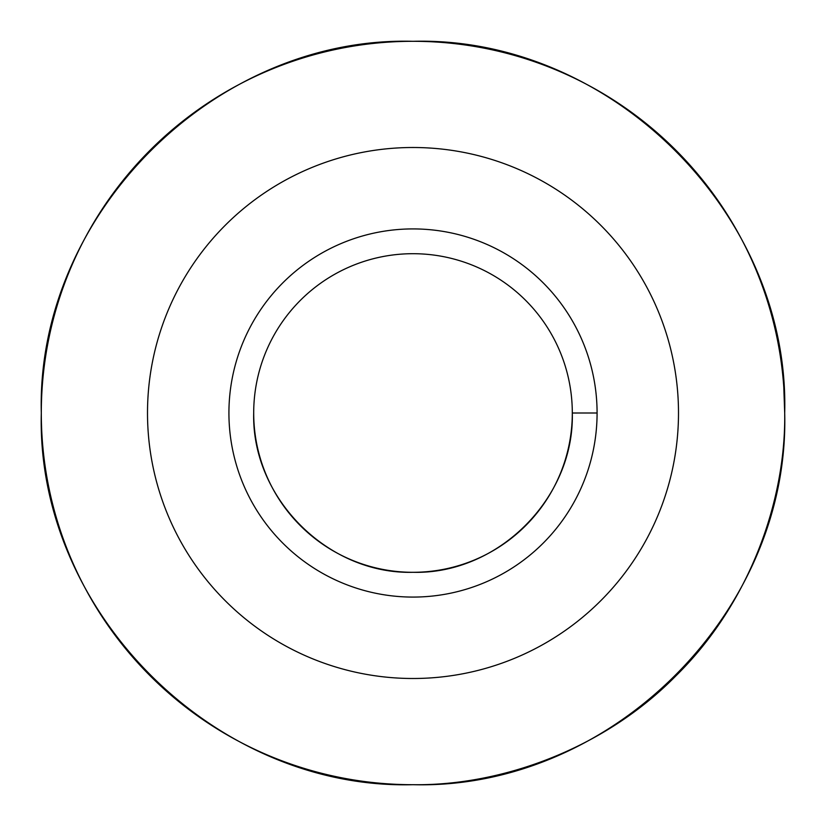 <?xml version="1.0" encoding="UTF-8"?>
<svg xmlns="http://www.w3.org/2000/svg" width="826" height="826" viewBox="0 0 826 826"><rect width="100%" height="100%" fill="white"/><g stroke="black" fill="none" stroke-linecap="round" stroke-linejoin="round"><path stroke-width="1.24" d="M282.203 322.068A159.304 159.304 0 0 1 572.304 413A159.304 159.304 -89.9 0 1 415.003 572.284A159.304 159.304 0 0 1 413 572.304A159.304 159.304 -0 0 1 254.088 424.11A159.304 159.304 174.8 0 1 413 253.696M413 41.3A371.7 371.7 -47 0 1 783.791 387.084L784.7 413C785.98 500.122 749.905 603.145 675.957 675.813C603.29 749.76 500.205 785.898 413 784.7A371.7 371.7 134.6 0 1 41.331 417.667A371.7 371.7 44.6 0 1 413 41.3M472.74 238.879A184.084 184.084 0 0 1 597.084 412.835A184.084 184.084 -89.6 0 1 415.313 597.064A184.084 184.084 -0 0 1 229.37 425.834A184.084 184.084 174.8 0 1 413 228.916A184.084 184.084 -89.6 0 1 597.084 412.835M571.809 400.507A159.304 159.304 -89.9 0 1 572.304 413.01L597.084 413M147.503 413A265.497 265.497 0 0 1 413 147.503A265.497 265.497 0 0 1 678.497 413A265.497 265.497 0 0 1 413 678.497A265.497 265.497 0 0 1 147.503 413M784.7 413C789.924 611.488 611.488 789.924 413 784.7C214.512 789.924 36.076 611.488 41.3 413C36.076 214.512 214.512 36.076 413 41.3C611.488 36.076 789.924 214.512 784.7 413M572.304 413C574.524 498.088 498.088 574.524 413 572.304C327.912 574.524 251.476 498.088 253.696 413"/></g></svg>
